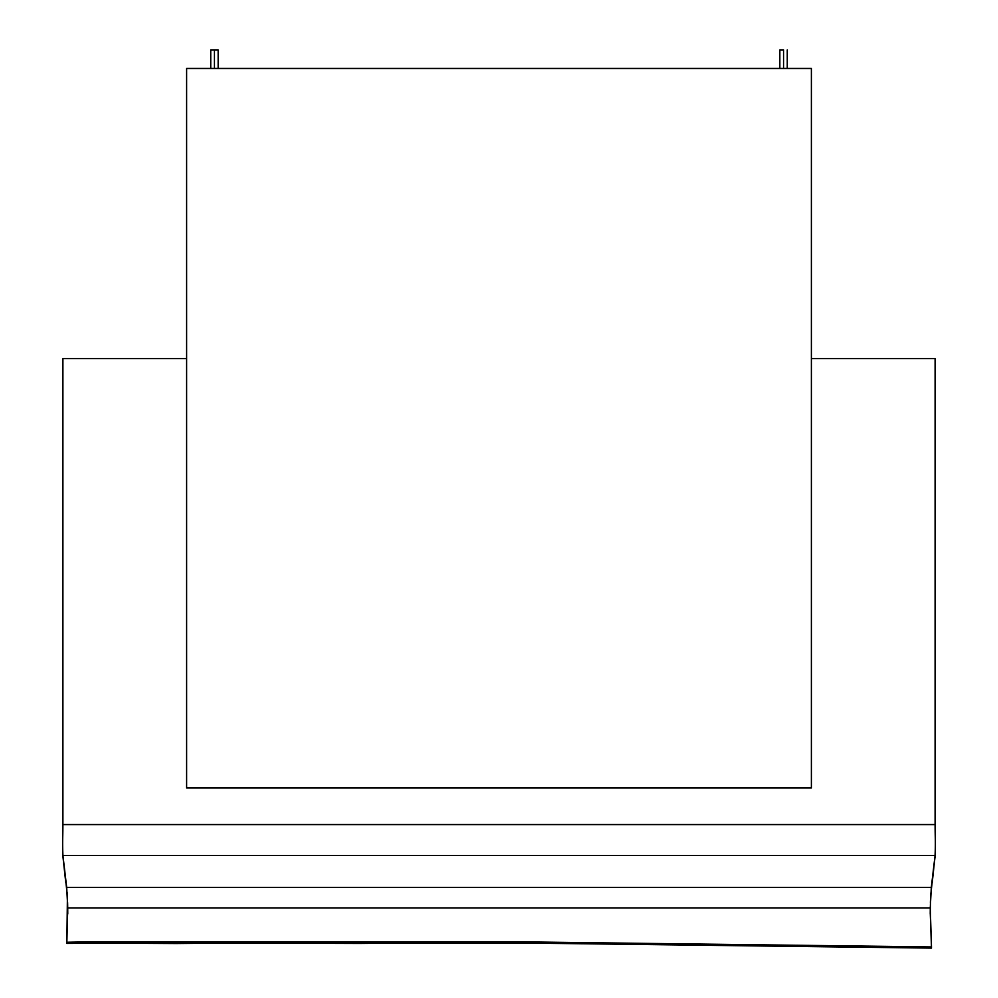 <?xml version="1.0" encoding="UTF-8"?>
<svg xmlns="http://www.w3.org/2000/svg" width="998" height="998" viewBox="0 0 998 998"><rect width="100%" height="100%" fill="white"/><g stroke="black" fill="none" stroke-linecap="round" stroke-linejoin="round"><path stroke-width="1.5" d="M124.488 941.887L124.488 943.048L176.359 943.522L176.359 942.361L66.854 942.249L67.739 907.955L930.261 907.955L931.471 946.94L524.96 941.887L423.352 941.887L423.352 943.048L444.372 943.235L444.372 942.075L315.044 941.887L315.044 943.048L359.492 943.447L359.492 942.287L315.044 941.887L124.488 941.887L124.488 943.048L66.854 943.409L87.076 943.048L87.076 941.887L124.488 941.887M783.555 49.9L783.555 68.463L783.555 49.9L779.837 49.9L783.555 49.9M214.445 49.9L214.445 68.463L214.445 49.9L210.74 49.9L218.163 49.9L214.445 49.9M935.363 843.547A989.742 494.871 180 0 0 935.276 836.948A1855.769 927.89 180 0 1 935.101 824.573L935.101 358.619L811.386 358.619L935.101 358.619L935.101 824.573L62.899 824.573L62.899 358.619L186.614 358.619L62.899 358.619L62.899 824.573L935.101 824.573A1855.769 927.89 0 0 0 935.276 836.948A989.742 494.871 180 0 1 935.064 855.511L931.309 887.447L66.691 887.447L67.739 907.955L930.261 907.955L931.309 887.447L66.691 887.447L62.936 855.511L935.064 855.511L62.936 855.511A989.742 494.871 180 0 1 62.724 836.948A1855.769 927.89 0 0 0 62.899 824.573A1855.769 927.89 180 0 1 62.724 836.948A989.742 494.871 180 0 0 62.637 843.547A989.742 494.871 180 0 0 62.936 855.511L67.415 896.142L66.854 943.409L66.854 942.249L87.076 941.887L87.076 943.048L176.359 943.522L228.23 943.048L176.359 943.522L176.359 942.361L228.23 941.887L315.044 941.887L315.044 943.048L228.23 943.048L228.23 941.887L228.23 943.048L359.492 943.447L403.941 943.048L359.492 943.447L359.492 942.287L423.352 941.887L423.352 943.048L403.941 943.048L403.941 941.887L403.941 943.048L444.372 943.235L465.405 943.048L444.372 943.235L444.372 942.075L524.96 941.887L524.96 943.048L465.405 943.048L465.405 941.887L465.405 943.048L524.96 943.048L931.471 948.1L524.96 943.048L524.96 941.887L931.471 946.94L930.236 912.746L930.585 896.142L935.064 856.583A989.742 494.871 0 0 0 935.101 855.81L932.207 882.743L935.064 855.511A989.742 494.871 180 0 0 935.363 843.547L935.363 844.62A989.742 494.871 0 0 1 935.101 855.81L935.101 857.656L935.101 855.81A989.742 494.871 0 0 0 935.363 844.083M186.614 787.958L811.386 787.958L811.386 68.463L811.386 787.958L186.614 787.958L186.614 68.463L811.386 68.463L186.614 68.463L186.614 787.958M62.936 856.583L62.899 855.81A989.742 494.871 0 0 0 62.936 856.583L62.899 855.81A989.742 494.871 0 0 0 62.936 856.583L65.793 882.743L62.936 856.583M935.101 856.583L935.064 856.583A989.742 494.871 0 0 0 935.101 855.81M930.585 897.152L930.385 902.566L930.585 897.152M930.273 908.667L930.236 912.796M67.615 902.566L67.727 908.667L67.615 902.566M67.103 892.449L67.415 897.152L67.103 892.449M66.691 888.569L65.793 881.671L66.691 888.569M62.637 844.083A989.742 494.871 0 0 0 62.899 855.81A989.742 494.871 0 0 1 62.637 844.62L62.637 843.547M67.764 913.357L67.727 908.667M931.471 948.1L931.471 946.94L931.471 948.1M787.26 68.463L787.26 49.9M218.163 68.463L218.163 49.9M210.74 68.463L210.74 49.9M779.837 68.463L779.837 49.9M67.764 913.943L67.764 912.758M930.236 912.758L930.236 913.943"/></g></svg>
